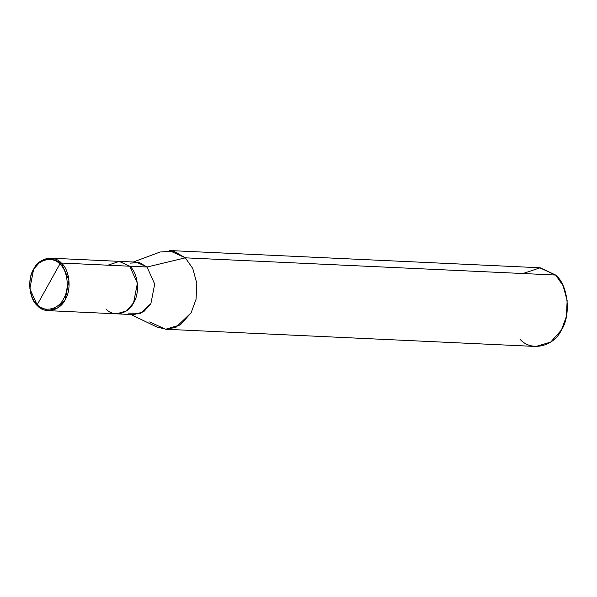 <?xml version="1.0" encoding="UTF-8"?>
<svg xmlns="http://www.w3.org/2000/svg" width="597" height="597" viewBox="0 0 597 597"><rect width="100%" height="100%" fill="white"/><g stroke="black" fill="none" stroke-linecap="round" stroke-linejoin="round"><path stroke-width="0.9" d="M129.713 266.217L147.034 267.023L129.713 266.217C138.049 272.799 140.176 292.94 133.586 302.828C128.4 314.082 113.191 317.455 105.93 308.955C113.191 317.462 128.407 314.089 133.586 302.836C140.176 292.94 138.049 272.799 129.721 266.21L61.312 263.031L50.633 258.165L40.82 261.076L33.648 269.157L29.85 288.739L37.514 305.783C29.178 299.194 27.052 279.053 33.648 269.157C38.827 257.904 54.043 254.531 61.312 263.031L59.849 264.061C52.946 255.986 38.492 259.188 33.566 269.881C27.305 279.284 29.328 298.418 37.245 304.671C29.328 298.418 27.305 279.284 33.566 269.881C38.492 259.188 52.946 255.986 59.849 264.061L37.245 304.671L37.514 305.783L48.193 310.649L57.999 307.731L65.177 299.657L68.976 280.075L61.312 263.031C69.64 269.62 71.767 289.761 65.177 299.657C59.998 310.91 44.782 314.283 37.514 305.783L37.245 304.671C44.148 312.746 58.603 309.544 63.521 298.851C69.782 289.448 67.767 270.314 59.849 264.061C67.767 270.314 69.782 289.448 63.521 298.851C58.603 309.544 44.148 312.746 37.245 304.671L59.849 264.061L61.312 263.031L129.721 266.21L119.4 261.367L107.96 265.195M50.633 258.165L119.042 261.344L129.721 266.21L137.385 283.254L133.586 302.836L126.415 310.918L116.602 313.828L133.922 314.626L143.728 311.716L150.899 303.634L154.698 284.06L147.034 267.023L185.324 257.829L192.771 268.501L196.816 283.396L196.032 299.358L191.122 312.768L175.996 327.298L166.145 329.275L156.713 326.962L130.84 314.485M127.967 313.097L140.825 313.321L150.899 303.634L154.698 284.06L147.034 267.023L139.392 262.613L130.288 263.128M149.631 321.955L165.645 329.253L180.361 324.887L191.122 312.768L196.032 299.358L196.816 283.396L192.771 268.501L185.324 257.829L555.658 275.045L563.105 285.709L567.15 300.604L566.366 316.567L561.456 329.977L550.695 342.096L535.979 346.469L165.645 329.253M519.965 339.171C530.867 351.917 553.688 346.864 561.456 329.977C571.344 315.134 568.15 284.926 555.658 275.045L185.324 257.829L147.034 267.023L136.362 262.158L119.042 261.352M133.28 262.016L160.197 251.986L173.846 251.218L185.324 257.829L169.302 250.531L539.636 267.747L555.658 275.045L540.173 267.777L523.009 273.523M48.193 310.649L116.602 313.828"/></g></svg>
